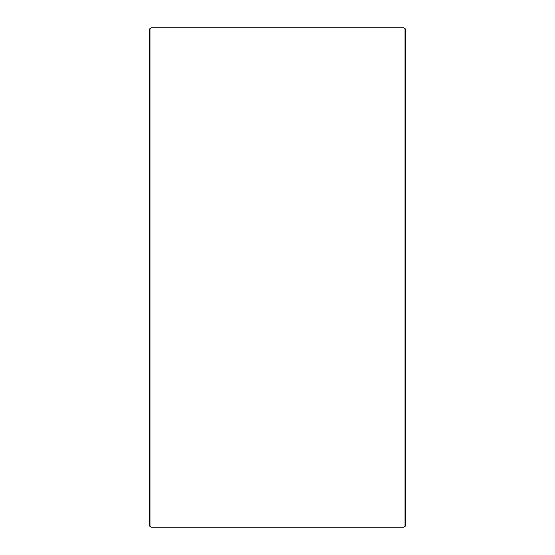 <?xml version="1.0" encoding="UTF-8"?>
<svg xmlns="http://www.w3.org/2000/svg" width="555" height="555" viewBox="0 0 555 555"><rect width="100%" height="100%" fill="white"/><g stroke="black" fill="none" stroke-linecap="round" stroke-linejoin="round"><path stroke-width="0.83" d="M149.718 526.091L149.718 28.909L150.884 27.75L150.884 527.25L149.718 526.091M404.116 27.75L405.282 28.909L405.282 526.091L404.116 527.25L404.116 27.75L150.884 27.75M404.116 527.25L150.884 527.25"/></g></svg>
